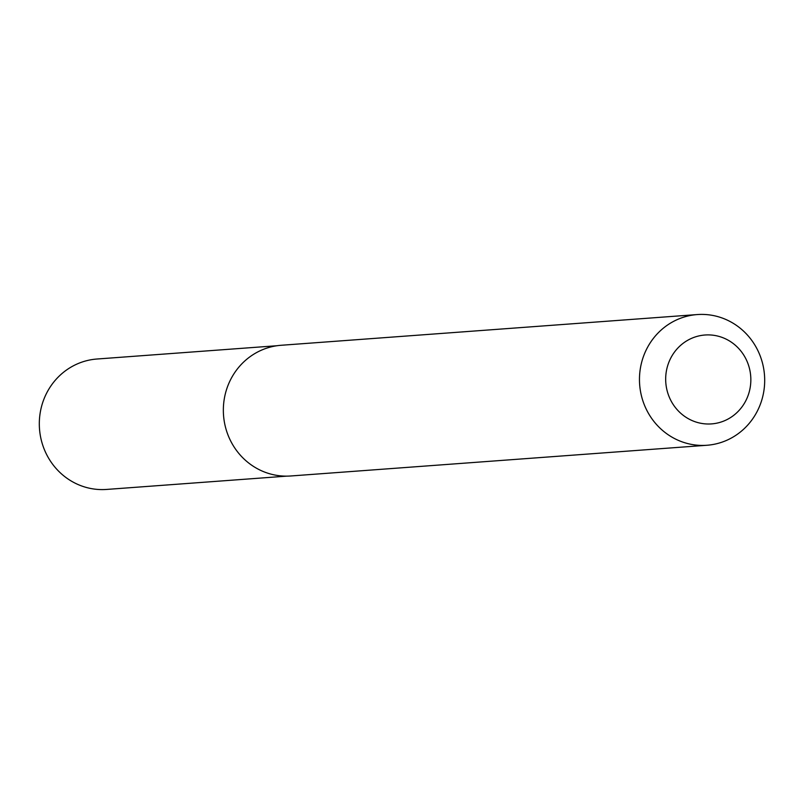 <?xml version="1.0" encoding="UTF-8"?>
<svg xmlns="http://www.w3.org/2000/svg" width="804" height="804" viewBox="0 0 804 804"><rect width="100%" height="100%" fill="white"/><g stroke="black" fill="none" stroke-linecap="round" stroke-linejoin="round"><path stroke-width="1.21" d="M286.706 476.139L106.6 489.435A65.385 62.461 -94.2 0 1 76.591 483.867A65.385 62.461 -94.2 0 1 40.2 412.804A65.385 62.461 -94.2 0 1 96.972 359.016L277.078 345.72M706.907 445.265L290.787 475.978A65.526 62.601 -94.2 0 1 260.717 470.4A65.526 62.601 -94.2 0 1 224.236 399.186A65.526 62.601 -94.2 0 1 281.139 345.278L697.249 314.565A65.526 62.601 -94.2 0 1 727.329 320.143A65.526 62.601 -94.2 0 1 763.8 391.357A65.526 62.601 -94.2 0 1 706.907 445.265A65.526 62.601 -94.2 0 1 676.827 439.677A65.526 62.601 -94.2 0 1 640.356 368.463A65.526 62.601 -94.2 0 1 697.249 314.565M691.088 420.11A44.572 42.582 85.8 0 0 747.228 397.699A44.572 42.582 85.8 0 0 725.429 338.796A44.572 42.582 85.8 0 0 669.29 361.217A44.572 42.582 85.8 0 0 691.088 420.11"/></g></svg>
